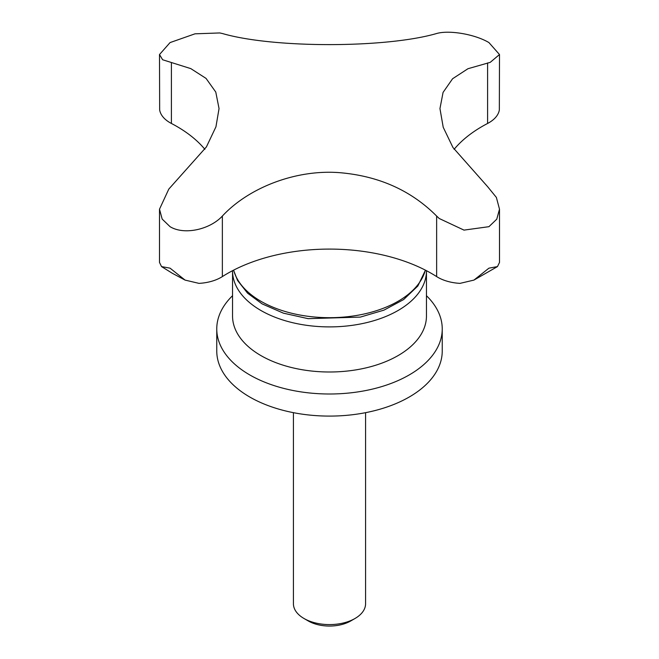 <?xml version="1.0" encoding="UTF-8"?>
<svg xmlns="http://www.w3.org/2000/svg" width="659" height="659" viewBox="0 0 659 659"><rect width="100%" height="100%" fill="white"/><g stroke="black" fill="none" stroke-linecap="round" stroke-linejoin="round"><path stroke-width="0.99" d="M170.063 226.68C184.215 235.362 209.908 229.563 222.363 216.053C248.945 187.453 296.328 169.132 339.978 172.699C378.966 176.06 411.183 190.517 436.637 216.053L439.256 218.516L463.994 230.115L488.937 226.68L496.754 219.2L499.497 209.183L496.375 197.428L487.594 186.637L452.955 147.509L443.219 127.278L439.957 108.587L443.062 92.425L452.585 78.742L467.964 68.717L490.205 62.366L499.497 54.54L488.937 42.58C474.785 34.144 449.092 29.902 436.637 33.51C386.215 48.206 273.485 48.42 222.363 33.51L219.744 32.95L195.006 33.823L170.063 42.58L159.503 54.54L162.625 59.755L190.822 68.627L206.045 78.396L215.781 92.071L219.043 108.587L215.938 126.825L206.415 146.908L168.795 189.1L159.503 209.183L162.172 219.076L170.063 226.68M499.497 209.183L499.497 262.455L497.463 266.59L488.937 268.164L473.936 280.091L460.023 283.37A36.072 20.824 180 0 1 439.256 278.098A36.072 20.824 180 0 1 436.637 276.591A144.305 83.314 0 0 0 222.363 276.591A36.072 20.824 180 0 1 198.977 283.37L185.064 280.091L170.063 268.164L161.537 266.59L159.503 262.455L159.503 209.183M232.545 295.702A112.738 65.084 0 0 0 216.762 328.915A112.738 65.084 0 0 0 249.786 374.938A112.738 65.084 0 0 0 372.64 389.049A112.738 65.084 0 0 0 442.238 328.915A112.738 65.084 0 0 0 426.455 295.702M216.762 328.915L216.762 351.008A112.738 65.084 0 0 0 249.786 397.031A112.738 65.084 0 0 0 372.64 411.142A112.738 65.084 0 0 0 442.238 351.008L442.238 328.915M499.497 54.54L499.341 109.962A36.072 20.824 180 0 1 490.205 121.948A36.072 20.824 180 0 1 487.594 123.464A144.305 83.314 0 0 0 454.109 149.329M293.428 412.674L293.428 603.759A36.072 20.824 0 0 0 303.988 618.488L308.305 620.984A29.976 17.307 0 0 0 350.695 620.984L355.012 618.488A36.072 20.824 0 0 0 365.572 603.759L365.572 412.674M308.305 620.984L303.988 618.488A36.072 20.824 0 0 0 355.012 618.488M204.891 149.329A144.305 83.314 0 0 0 171.406 123.464A36.072 20.824 180 0 1 159.659 109.962L159.503 54.54M233.648 270.124A96.955 55.974 0 0 0 260.948 301.295A96.955 55.974 0 0 0 359.756 314.895A96.955 55.974 0 0 0 425.352 270.124M232.545 270.923A96.955 55.974 0 0 0 260.948 310.504A96.955 55.974 0 0 0 366.602 322.638A96.955 55.974 0 0 0 426.455 270.923L426.455 316.023A96.955 55.974 0 0 1 366.602 367.738A96.955 55.974 0 0 1 260.948 355.605A96.955 55.974 0 0 1 232.545 316.023L232.545 270.692M487.594 123.464L487.594 62.926M436.637 276.591L436.637 216.053M222.363 276.591L222.363 216.053M171.406 123.464L171.406 62.926M185.064 280.091L172.403 273.32L161.537 266.59M425.459 270.174L417.839 286.014L403.596 299.581L383.95 310.142L360.316 317.103L308.115 318.659L283.419 313.165L262.109 303.881L247.586 293.189L237.578 280.487L233.541 270.174M473.936 280.091L497.463 266.59"/></g></svg>
